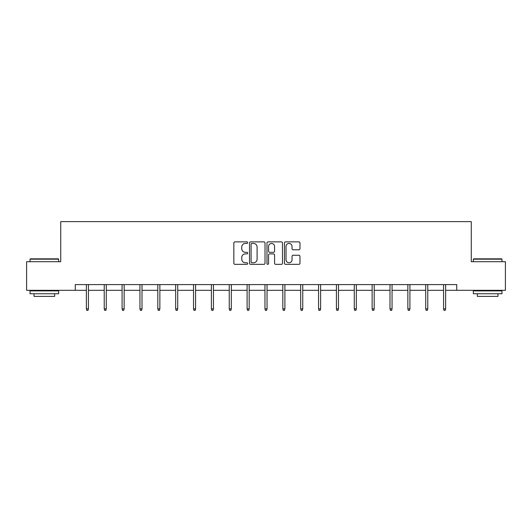 <?xml version="1.0" encoding="UTF-8"?>
<svg xmlns="http://www.w3.org/2000/svg" width="532" height="532" viewBox="0 0 532 532"><rect width="100%" height="100%" fill="white"/><g stroke="black" fill="none" stroke-linecap="round" stroke-linejoin="round"><path stroke-width="0.8" d="M247.679 242.659A0.785 0.785 0 0 0 246.895 241.867L234.958 241.867A1.124 1.124 0 0 0 233.834 242.991L233.834 263.22A1.124 1.124 0 0 0 234.958 264.344L246.895 264.344A0.785 0.785 0 0 0 247.679 263.559A0.785 0.785 0 0 0 246.895 262.775L245.352 262.775A3.598 3.598 0 0 1 241.754 259.177L241.754 257.488A3.598 3.598 0 0 1 245.352 253.897L246.895 253.897A0.785 0.785 0 0 0 247.679 253.106A0.785 0.785 0 0 0 246.895 252.321L245.352 252.321A3.598 3.598 0 0 1 241.754 248.723L241.754 247.041A3.598 3.598 0 0 1 245.352 243.443L246.895 243.443A0.785 0.785 0 0 0 247.679 242.659M298.844 249.794A1.124 1.124 0 0 0 299.968 248.67L299.968 242.991A1.124 1.124 0 0 0 298.844 241.867L285.584 241.867A1.124 1.124 0 0 0 284.46 242.991L284.46 263.22A1.124 1.124 0 0 0 285.584 264.344L298.844 264.344A1.124 1.124 0 0 0 299.968 263.22L299.968 256.364A1.124 1.124 0 0 0 298.844 255.24L293.165 255.24A1.124 1.124 0 0 0 292.041 256.364L292.041 259.769A3.006 3.006 0 0 1 289.036 262.775A3.006 3.006 0 0 1 286.03 259.769L286.03 246.449A3.006 3.006 0 0 1 289.036 243.443A3.006 3.006 0 0 1 292.041 246.449L292.041 248.67A1.124 1.124 0 0 0 293.165 249.794L298.844 249.794M75.258 290.319L26.6 290.319L26.6 261.697L60.721 261.697L60.721 221.625L471.279 221.625L471.279 261.697L505.4 261.697L505.4 290.319L456.742 290.319L456.742 284.593L75.258 284.593L75.258 290.319L86.364 290.319M265.016 242.991A1.124 1.124 0 0 0 263.892 241.867L250.632 241.867A1.124 1.124 0 0 0 249.508 242.991L249.508 263.22A1.124 1.124 0 0 0 250.632 264.344L263.892 264.344A1.124 1.124 0 0 0 265.016 263.22L265.016 242.991M268.108 241.867L281.368 241.867A1.124 1.124 0 0 1 282.492 242.991L282.492 263.22A1.124 1.124 0 0 1 281.368 264.344L275.696 264.344A1.124 1.124 0 0 1 274.572 263.22L274.572 255.021A1.124 1.124 0 0 0 273.448 253.897L269.677 253.897A1.124 1.124 0 0 0 268.554 255.021L268.554 263.559A0.785 0.785 0 0 1 267.769 264.344A0.785 0.785 0 0 1 266.984 263.559L266.984 242.991A1.124 1.124 0 0 1 268.108 241.867M88.425 290.319L104.225 290.319M106.287 290.319L122.087 290.319M124.149 290.319L139.943 290.319M142.004 290.319L157.805 290.319M159.866 290.319L175.666 290.319M177.728 290.319L193.528 290.319M195.59 290.319L211.39 290.319M213.452 290.319L229.245 290.319M231.307 290.319L247.107 290.319M249.169 290.319L264.969 290.319M267.031 290.319L282.831 290.319M284.893 290.319L300.693 290.319M302.755 290.319L318.548 290.319M320.61 290.319L336.41 290.319M338.472 290.319L354.272 290.319M356.334 290.319L372.134 290.319M374.196 290.319L389.996 290.319M392.057 290.319L407.851 290.319M409.913 290.319L425.713 290.319M427.775 290.319L443.575 290.319M445.636 290.319L456.742 290.319M251.869 243.443A0.785 0.785 0 0 0 251.084 244.228L251.084 261.983A0.785 0.785 0 0 0 251.869 262.775L253.498 262.775A3.598 3.598 0 0 0 257.096 259.177L257.096 247.041A3.598 3.598 0 0 0 253.498 243.443L251.869 243.443M274.572 246.509A3.006 3.006 0 0 0 271.566 243.503A3.006 3.006 0 0 0 268.554 246.509L268.554 251.197A1.124 1.124 0 0 0 269.677 252.321L273.448 252.321A1.124 1.124 0 0 0 274.572 251.197L274.572 246.509M86.364 308.886L86.822 310.375L87.966 310.375L88.425 308.886L86.364 308.886L86.364 284.593M88.425 308.886L88.425 284.593M30.377 258.831L58.314 258.831L58.66 259.177L30.031 259.177L30.377 258.831M44.349 293.75L30.031 293.75L30.031 290.891L58.66 290.891L58.66 293.75L44.349 293.75M54.65 293.75L54.65 296.384L34.041 296.384L34.041 293.75M473.686 258.831L501.623 258.831L501.969 259.177L473.34 259.177L473.686 258.831M487.651 293.75L473.34 293.75L473.34 290.891L501.969 290.891L501.969 293.75L487.651 293.75M497.959 293.75L497.959 296.384L477.35 296.384L477.35 293.75M104.225 308.886L104.684 310.375L105.828 310.375L106.287 308.886L104.225 308.886L104.225 284.593M106.287 308.886L106.287 284.593M122.087 308.886L122.546 310.375L123.69 310.375L124.149 308.886L122.087 308.886L122.087 284.593M124.149 308.886L124.149 284.593M139.943 308.886L140.401 310.375L141.552 310.375L142.004 308.886L139.943 308.886L139.943 284.593M142.004 308.886L142.004 284.593M157.805 308.886L158.263 310.375L159.407 310.375L159.866 308.886L157.805 308.886L157.805 284.593M159.866 308.886L159.866 284.593M175.666 308.886L176.125 310.375L177.269 310.375L177.728 308.886L175.666 308.886L175.666 284.593M177.728 308.886L177.728 284.593M193.528 308.886L193.987 310.375L195.131 310.375L195.59 308.886L193.528 308.886L193.528 284.593M195.59 308.886L195.59 284.593M211.39 308.886L211.849 310.375L212.993 310.375L213.452 308.886L211.39 308.886L211.39 284.593M213.452 308.886L213.452 284.593M229.245 308.886L229.704 310.375L230.848 310.375L231.307 308.886L229.245 308.886L229.245 284.593M231.307 308.886L231.307 284.593M247.107 308.886L247.566 310.375L248.71 310.375L249.169 308.886L247.107 308.886L247.107 284.593M249.169 308.886L249.169 284.593M264.969 308.886L265.428 310.375L266.572 310.375L267.031 308.886L264.969 308.886L264.969 284.593M267.031 308.886L267.031 284.593M282.831 308.886L283.29 310.375L284.434 310.375L284.893 308.886L282.831 308.886L282.831 284.593M284.893 308.886L284.893 284.593M300.693 308.886L301.152 310.375L302.296 310.375L302.755 308.886L300.693 308.886L300.693 284.593M302.755 308.886L302.755 284.593M318.548 308.886L319.007 310.375L320.151 310.375L320.61 308.886L318.548 308.886L318.548 284.593M320.61 308.886L320.61 284.593M336.41 308.886L336.869 310.375L338.013 310.375L338.472 308.886L336.41 308.886L336.41 284.593M338.472 308.886L338.472 284.593M354.272 308.886L354.731 310.375L355.875 310.375L356.334 308.886L354.272 308.886L354.272 284.593M356.334 308.886L356.334 284.593M372.134 308.886L372.593 310.375L373.737 310.375L374.196 308.886L372.134 308.886L372.134 284.593M374.196 308.886L374.196 284.593M389.996 308.886L390.448 310.375L391.599 310.375L392.057 308.886L389.996 308.886L389.996 284.593M392.057 308.886L392.057 284.593M407.851 308.886L408.31 310.375L409.454 310.375L409.913 308.886L407.851 308.886L407.851 284.593M409.913 308.886L409.913 284.593M425.713 308.886L426.172 310.375L427.316 310.375L427.775 308.886L425.713 308.886L425.713 284.593M427.775 308.886L427.775 284.593M443.575 308.886L444.034 310.375L445.178 310.375L445.636 308.886L443.575 308.886L443.575 284.593M445.636 308.886L445.636 284.593M30.031 261.697L30.031 259.177M36.562 290.891L36.562 290.319M52.129 290.891L52.129 290.319M58.66 261.697L58.66 259.177M473.34 261.697L473.34 259.177M479.871 290.891L479.871 290.319M495.438 290.891L495.438 290.319M501.969 261.697L501.969 259.177"/></g></svg>

